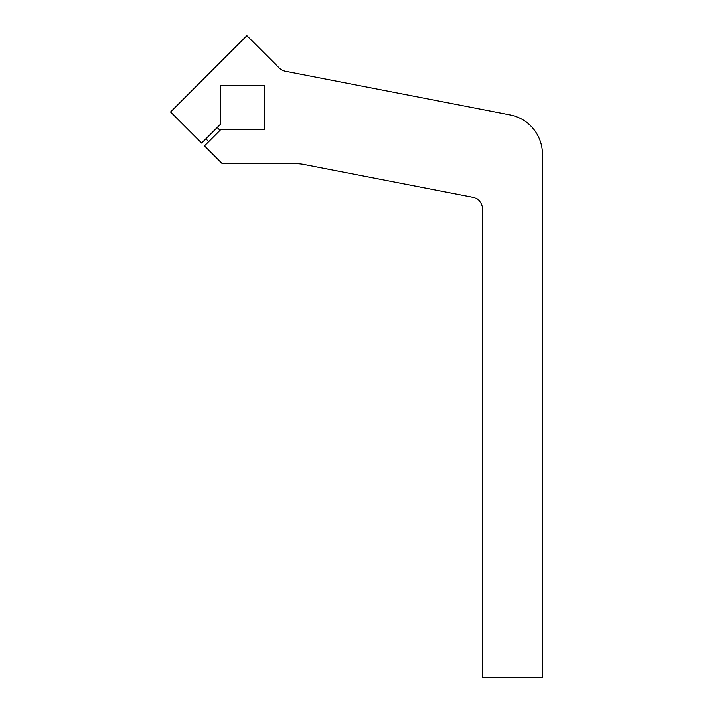 <?xml version="1.0" encoding="UTF-8"?>
<svg xmlns="http://www.w3.org/2000/svg" width="713" height="713" viewBox="0 0 713 713"><rect width="100%" height="100%" fill="white"/><g stroke="black" fill="none" stroke-linecap="round" stroke-linejoin="round"><path stroke-width="1.07" d="M279.175 67.949A11.996 11.996 0 0 0 285.369 71.238L510.089 114.918A39.973 39.973 0 0 1 542.441 154.16L542.441 677.35L482.478 677.35L482.478 209.025A11.996 11.996 0 0 0 472.772 197.251L303.872 164.427A39.973 39.973 0 0 0 296.251 163.687L222.287 163.687L204.479 145.889L220.656 129.713L264.621 129.713L264.621 85.738L220.656 85.738L220.656 124.062L201.654 143.063L170.559 111.968L246.876 35.65L279.175 67.949M205.897 138.821L208.722 141.646M217.198 127.511L220.023 130.336"/></g></svg>
